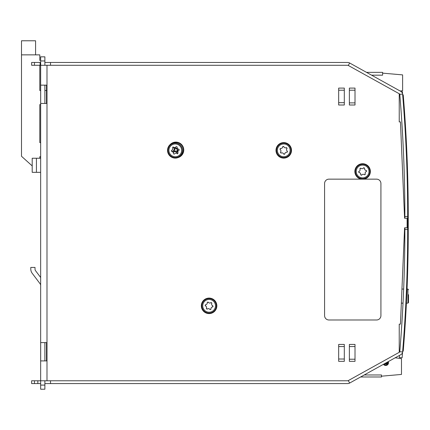 <?xml version="1.0" encoding="UTF-8"?>
<svg xmlns="http://www.w3.org/2000/svg" width="430" height="430" viewBox="0 0 430 430"><rect width="100%" height="100%" fill="white"/><g stroke="black" fill="none" stroke-linecap="round" stroke-linejoin="round"><path stroke-width="0.64" d="M44.881 60.963L44.881 56.835L40.657 56.835L40.657 65.285L347.967 65.285L399.233 93.735L399.233 121.905L400.443 121.905L404.587 218.241L407.119 218.241L407.119 227.814L404.587 227.814L400.443 324.15L399.233 324.15L399.233 352.32L347.967 380.77L40.657 380.77L40.657 389.22L44.881 389.22L44.881 383.587L50.514 383.587L50.514 380.77L347.601 380.77A1.408 1.408 0 0 0 348.284 380.593L349.654 383.055L400.873 354.632A3.381 3.381 0 0 0 402.604 351.955A1477.743 1477.743 0 0 0 407.683 229.507L407.683 216.548A1477.743 1477.743 0 0 0 402.604 94.1A3.381 3.381 0 0 0 400.873 91.423L349.654 63A4.225 4.225 0 0 0 347.601 62.468L44.881 62.468L44.881 60.963L40.657 60.963M40.657 383.587L31.643 383.587L31.643 380.77L40.657 380.77L40.657 65.285L31.643 65.285L31.643 62.468L40.657 62.468M40.673 85.145L46.51 85.145L44.887 85.145L44.887 103.453L46.51 103.453L40.673 103.453L40.673 85.145M46.29 90.499L44.887 90.499L46.51 90.499L46.51 85.145L44.887 85.145L46.51 85.145L46.51 103.453M40.673 342.602L46.51 342.602L44.887 342.602L44.887 360.91L46.51 360.91L40.673 360.91L40.673 342.602M46.51 342.602L46.51 360.91L44.887 360.91L46.51 360.91L46.51 342.602L44.887 342.602L46.51 342.602M32.212 273.303L40.087 283.752A2.817 2.817 0 0 1 40.657 285.45A2.817 2.817 0 0 0 40.087 283.752L32.212 273.303A7.041 7.041 0 0 1 30.793 269.067L30.793 267.422L35.018 267.422L35.018 269.067A2.817 2.817 0 0 0 35.588 270.76L40.657 277.484M35.018 269.067A2.817 2.817 0 0 0 35.588 270.76M40.657 172.328L32.202 172.328L32.202 158.24L40.657 158.24M344.306 344.43L344.306 361.334L338.673 361.334L338.673 344.43L344.306 344.43M349.375 344.43L355.008 344.43L355.008 361.334L349.375 361.334L349.375 344.43M344.306 88.102L344.306 105.006L338.673 105.006L338.673 88.102L344.306 88.102M349.375 88.102L355.008 88.102L355.008 105.006L349.375 105.006L349.375 88.102M338.673 102.689L344.306 102.689M338.673 359.018L344.306 359.018M44.881 380.77L44.881 383.587M50.514 383.587L347.601 383.587A4.225 4.225 0 0 0 349.654 383.055M404.866 218.241L404.866 216.548A1474.927 1474.927 0 0 0 399.792 94.337A0.564 0.564 0 0 0 399.508 93.891L348.284 65.462A1.408 1.408 0 0 0 347.601 65.285L50.514 65.285L50.514 62.468M44.881 62.468L44.881 65.285M404.866 227.814L404.866 229.507L407.683 229.507M404.866 216.548L407.683 216.548M404.426 180.401L404.297 175.639M404.227 173.134L404.087 168.544M404.092 168.856L404.157 170.726M404.34 177.198L404.442 181.202M404.522 184.599L404.528 185.034M401.953 289.062L403.662 289.062L403.722 287.584M403.711 287.89L403.636 289.766M403.356 296.232L403.168 300.237M403.001 303.628L402.98 304.064M401.346 91.746L402.399 91.654L402.604 94.1L399.792 94.337M404.866 229.507A1474.927 1474.927 0 0 1 399.792 351.724L402.604 351.955L402.12 357.771L399.309 357.534L399.486 355.4M399.792 351.724A0.564 0.564 0 0 1 399.508 352.165L348.284 380.593M40.092 62.468L40.092 65.285M37.84 383.587L37.84 380.77M364.215 374.971L381.485 374.971L381.485 376.185L401.486 374.439L401.486 358.663L395.197 357.781M383.426 364.312A2.817 2.817 0 0 0 388.317 361.598M384.022 363.979A2.139 2.139 0 0 0 387.72 361.931M386.796 362.442A0.57 0.57 0 0 1 386.522 363.178A1.467 1.467 0 0 1 385.984 363.871A1.242 1.242 0 0 0 387.387 362.114M384.495 363.721A1.242 1.242 0 0 0 386.393 362.667M381.485 374.971L381.485 376.976L360.603 376.976M400.131 91.015L402.614 90.665L402.614 74.89L382.614 73.143M371.579 75.169L382.614 75.169L382.614 72.353L366.505 72.353M407.049 289.062L407.936 289.062L407.936 303.145L408.5 302.586L408.5 294.695M35.583 54.863L35.583 40.78L21.5 40.78L21.5 156.267L32.202 165.91M39.807 158.24L39.807 156.692L40.657 156.692M39.807 140.497L39.807 142.609L40.657 142.609L39.807 142.609L39.807 104.581L40.657 104.581L39.807 104.581L39.807 134.16M39.807 90.499L40.657 90.499L39.807 90.499L39.807 65.285L39.807 90.499M39.807 60.501L39.807 54.863L21.5 54.863M170.113 144.598A7.885 7.885 0 0 1 182.524 145.754A7.885 7.885 0 0 1 178.321 157.487A7.745 7.745 0 0 1 170.113 144.598M169.554 145.974A7.482 7.482 0 0 1 182.186 145.969A7.482 7.482 0 0 1 176.838 157.412M173.145 147.141A14.061 1.225 51.8 0 0 174.263 148.619L173.838 150.554A14.061 1.225 153.2 0 0 171.962 151.548M177.332 148.312A14.061 1.225 141.8 0 0 177.241 148.382L175.306 147.958A14.061 1.225 -116.8 0 0 175.069 147.501M177.843 151.838A14.061 1.225 -128.2 0 0 177.477 151.36L177.902 149.425A14.061 1.225 -26.8 0 0 178.466 149.135M173.311 152.5A14.061 1.225 -38.2 0 0 174.499 151.596L176.434 152.021A14.061 1.225 63.2 0 0 177.251 153.569M171.952 151.553L173.768 150.946A2.311 2.311 0 0 0 174.112 151.489L175.279 150.941L176.305 151.301L177.434 153.908M173.107 152.623L174.112 151.489M177.859 152.182L177.37 151.747A2.311 2.311 0 0 1 176.827 152.091M177.241 148.382L177.434 148.656L176.09 149L174.913 147.888A2.311 2.311 0 0 0 174.37 148.232L172.978 146.915M174.913 147.888L174.811 147.56M174.37 148.232L174.881 149.769L173.768 150.946M177.37 151.747L176.859 150.21L177.972 149.033M174.709 153.79A0.704 0.704 0 0 1 173.435 153.306A1.58 1.58 0 0 0 172.027 151.559A0.704 0.704 0 0 1 171.812 150.215A1.58 1.58 0 0 0 172.618 148.124A0.704 0.704 0 0 1 173.672 147.27A1.58 1.58 0 0 0 175.886 146.915A0.704 0.704 0 0 1 177.16 147.404A1.58 1.58 0 0 0 178.568 149.145A0.704 0.704 0 0 1 178.783 150.489A1.58 1.58 0 0 0 177.977 152.585A0.704 0.704 0 0 1 176.924 153.44A1.58 1.58 0 0 0 174.709 153.79M203.019 301.038A7.745 7.745 0 0 1 216.295 302.978A7.745 7.745 0 0 1 207.975 313.508A7.745 7.745 0 0 1 203.019 301.038M205.615 306.02A0.704 0.704 0 0 1 205.814 304.671A1.58 1.58 0 0 0 207.201 302.913A0.704 0.704 0 0 1 208.469 302.414A1.58 1.58 0 0 0 210.684 302.736A0.704 0.704 0 0 1 211.753 303.58A1.58 1.58 0 0 0 212.581 305.665A0.704 0.704 0 0 1 212.382 307.009A1.58 1.58 0 0 0 210.996 308.767A0.704 0.704 0 0 1 209.727 309.272A1.58 1.58 0 0 0 207.513 308.95A0.704 0.704 0 0 1 206.443 308.106A1.58 1.58 0 0 0 205.615 306.02L205.196 305.273L205.814 304.671M208.469 302.414L207.642 302.177L207.201 302.913M209.727 309.272L210.555 309.509L210.996 308.767M206.443 308.106L206.653 308.933L207.513 308.95M211.092 307.998L211.323 307.6M212.382 307.009L213 306.413L212.286 305.493M211.753 303.58L211.544 302.747L210.684 302.736M276.071 151.424A7.745 7.745 0 0 1 286.654 143.174A7.745 7.745 0 0 1 288.508 156.466A7.745 7.745 0 0 1 276.071 151.424M281.467 152.994A0.704 0.704 0 0 1 280.629 151.919A1.58 1.58 0 0 0 280.317 149.699A0.704 0.704 0 0 1 280.828 148.441A1.58 1.58 0 0 0 282.596 147.06A0.704 0.704 0 0 1 283.945 146.872A1.58 1.58 0 0 0 286.025 147.716A0.704 0.704 0 0 1 286.858 148.791A1.58 1.58 0 0 0 287.17 151.011A0.704 0.704 0 0 1 286.66 152.268A1.58 1.58 0 0 0 284.891 153.65A0.704 0.704 0 0 1 283.542 153.838A1.58 1.58 0 0 0 281.467 152.994L280.634 152.779L280.629 151.919M280.828 148.441L280.091 148.871L280.317 149.699M286.66 152.268L287.401 151.838L287.17 151.011M283.542 153.838L284.289 154.262L284.891 153.65M286.858 148.791L286.853 147.931L285.697 147.812M283.945 146.872L283.198 146.447L282.596 147.06M361.533 179.149A7.745 7.745 0 0 1 356.094 167.297A7.745 7.745 0 0 1 369.133 167.297A7.745 7.745 0 0 1 363.694 179.149M365.242 173.774A0.704 0.704 0 0 1 364.167 174.601A1.58 1.58 0 0 0 361.947 174.902A0.704 0.704 0 0 1 360.684 174.386A1.58 1.58 0 0 0 359.313 172.613A0.704 0.704 0 0 1 359.136 171.264A1.58 1.58 0 0 0 359.985 169.189A0.704 0.704 0 0 1 361.06 168.356A1.58 1.58 0 0 0 363.285 168.06A0.704 0.704 0 0 1 364.543 168.576A1.58 1.58 0 0 0 365.914 170.35A0.704 0.704 0 0 1 366.097 171.699A1.58 1.58 0 0 0 365.242 173.774L365.027 174.601L364.167 174.601M360.684 174.386L361.119 175.128L361.947 174.902M364.543 168.576L364.113 167.834L363.049 168.307M366.097 171.699L366.521 170.952L365.914 170.35M361.06 168.356L360.206 168.361L359.985 169.189M359.136 171.264L358.706 172.011L359.313 172.613M360.593 173.618L360.695 174.042M402.663 94.863L403.227 94.863A1478.308 1478.308 0 0 1 408.247 216.548L408.247 229.507A1478.308 1478.308 0 0 1 403.227 351.192L402.663 351.192M406.431 302.741L407.065 288.659M407.543 170.92L407.85 182.186L407.543 170.92M328.955 319.99A4.364 4.364 0 0 1 324.585 315.625L324.585 183.519A4.364 4.364 0 0 1 328.955 179.149L376.556 179.149A4.364 4.364 0 0 1 380.921 183.519L380.921 315.625A4.364 4.364 0 0 1 376.556 319.99L328.955 319.99M44.881 385.092L40.657 385.092M36.426 172.328L36.426 158.24M46.994 65.285L46.994 380.77M349.375 102.894L355.008 102.894M349.375 90.214L355.008 90.214M338.673 90.214L344.306 90.214M349.375 359.222L355.008 359.222M349.375 346.542L355.008 346.542M338.673 346.542L344.306 346.542M34.459 62.468L34.459 65.285M34.459 383.587L34.459 380.77M348.284 65.462L349.654 63M172.441 151.661A3.816 3.816 0 0 1 172.317 151.387M177.972 153.177A3.816 3.816 0 0 1 177.268 153.542M173.838 150.554L173.989 150.849M176.434 152.021L176.73 151.871M177.902 149.425L177.751 149.129M175.306 147.958L175.01 148.108M169.683 154.897A7.224 7.224 0 0 0 182.041 152.94A7.224 7.224 0 0 0 174.166 143.222A7.224 7.224 0 0 0 169.683 154.897M170.339 154.37A6.38 6.38 0 0 1 174.3 144.05A6.38 6.38 0 0 1 181.256 152.639A6.38 6.38 0 0 1 170.339 154.37M203.433 301.365A7.224 7.224 0 0 0 208.055 312.986A7.224 7.224 0 0 0 215.812 303.171A7.224 7.224 0 0 0 203.433 301.365M204.094 301.887A6.38 6.38 0 0 1 215.027 303.483A6.38 6.38 0 0 1 208.174 312.153A6.38 6.38 0 0 1 204.094 301.887M276.592 151.349A7.224 7.224 0 0 0 288.186 156.052A7.224 7.224 0 0 0 286.455 143.663A7.224 7.224 0 0 0 276.592 151.349M277.425 151.236A6.38 6.38 0 0 1 286.138 144.442A6.38 6.38 0 0 1 287.665 155.386A6.38 6.38 0 0 1 277.425 151.236M363.581 178.638A7.224 7.224 0 0 0 368.327 167.066A7.224 7.224 0 0 0 355.933 168.737A7.224 7.224 0 0 0 363.581 178.638M363.468 177.805A6.38 6.38 0 0 1 356.712 169.06A6.38 6.38 0 0 1 367.661 167.582A6.38 6.38 0 0 1 363.468 177.805M401.346 303.145L403.028 303.145M406.409 303.145L407.936 303.145M407.936 289.062L408.5 289.627"/></g></svg>

